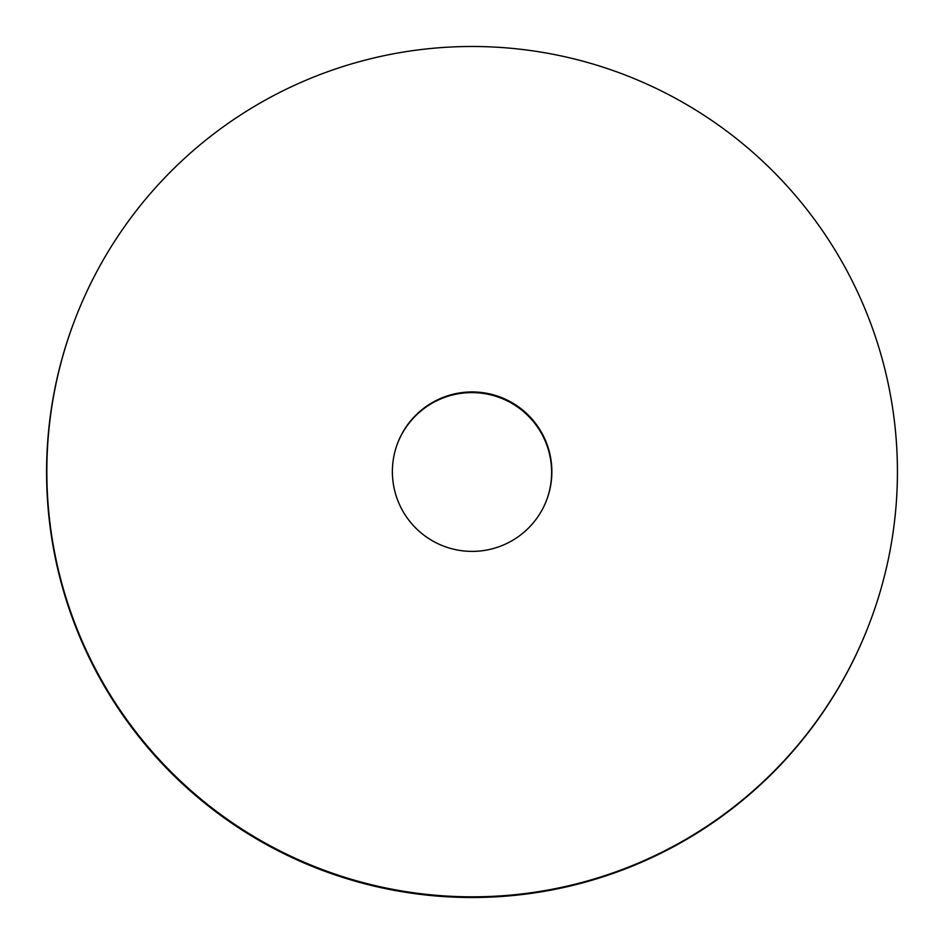 <?xml version="1.0" encoding="UTF-8"?>
<svg xmlns="http://www.w3.org/2000/svg" width="944" height="944" viewBox="0 0 944 944"><rect width="100%" height="100%" fill="white"/><g stroke="black" fill="none" stroke-linecap="round" stroke-linejoin="round"><path stroke-width="1.42" d="M514.468 539.225A79.744 79.721 -159 0 1 397.672 443.09A79.744 79.721 -159 0 1 522.799 410.121A79.744 79.721 -159 0 1 514.468 539.225M397.542 443.432A79.744 79.721 -159 0 1 522.41 410.675A79.744 79.721 -159 0 1 546.458 500.568M869.212 624.031L868.952 624.704A425.319 425.154 -159 0 1 201.603 800.559A425.319 425.154 -159 0 1 74.788 319.969L75.048 319.296A425.319 425.154 -159 0 1 742.397 143.441A425.319 425.154 -159 0 1 697.958 832.006A425.319 425.154 -159 0 1 75.048 319.296"/></g></svg>
